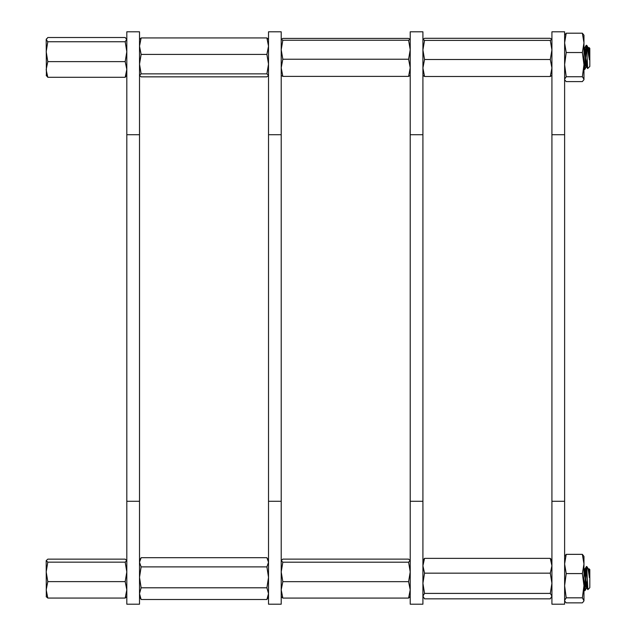 <?xml version="1.0" encoding="UTF-8"?>
<svg xmlns="http://www.w3.org/2000/svg" width="636" height="636" viewBox="0 0 636 636"><rect width="100%" height="100%" fill="white"/><g stroke="black" fill="none" stroke-linecap="round" stroke-linejoin="round"><path stroke-width="0.95" d="M126.81 604.2L139.515 604.2L139.515 501.287L126.81 501.287L126.81 604.2M139.515 134.713L139.515 31.8L126.81 31.8L126.81 134.713L139.515 134.713L139.515 501.287M126.81 134.713L126.81 501.287M268.519 604.2L281.215 604.2L281.215 501.287L268.519 501.287L268.519 604.2M281.215 134.713L281.215 31.8L268.519 31.8L268.519 134.713L281.215 134.713L281.215 501.287M268.519 134.713L268.519 501.287M410.22 604.2L422.916 604.2L422.916 501.287L410.22 501.287L410.22 604.2M422.916 134.713L422.916 31.8L410.22 31.8L410.22 134.713L422.916 134.713L422.916 501.287M410.22 134.713L410.22 501.287M551.921 604.2L564.617 604.2L564.617 501.287L551.921 501.287L551.921 604.2M564.617 134.713L564.617 31.8L551.921 31.8L551.921 134.713L564.617 134.713L564.617 501.287M551.921 134.713L551.921 501.287M126.81 75.167L125.197 77.282L126.81 69.459L125.197 61.636L126.81 51.691L125.197 41.753L126.81 39.257M126.81 39.631L125.197 37.516L47.803 37.516L46.19 39.631L46.404 75.922M46.19 69.904L47.803 77.282L46.19 75.167M46.404 38.876L46.19 39.631L47.803 41.753L46.19 51.691L47.803 61.636L46.19 69.459M46.412 38.876L46.19 39.631M47.803 41.753L125.197 41.753M47.803 61.636L125.197 61.636M47.803 77.282L125.197 77.282M126.81 596.552L125.197 598.063L126.81 589.842L125.197 581.622L126.81 571.891L125.197 562.16L126.81 560.459M126.81 560.65L125.197 559.139L47.803 559.139L46.19 560.65L46.301 596.934M46.19 560.65L47.803 562.16L46.19 571.891L47.803 581.622L46.19 589.842L47.803 598.063L46.19 596.552M47.803 562.16L125.197 562.16M47.803 581.622L125.197 581.622M47.803 598.063L125.197 598.063M139.515 39.448L141.128 37.945L139.515 46.174L141.128 54.402L139.515 64.125L141.128 73.856L139.515 75.35L141.128 76.853L266.897 76.853L268.519 75.35L266.897 73.856L268.519 64.125L266.897 54.402L268.519 46.174L266.897 37.945L268.519 39.448M141.128 37.945L266.897 37.945M141.128 54.402L266.897 54.402M141.128 73.856L266.897 73.856M268.519 596.743L266.897 599.502L268.519 593.642L266.897 587.791L268.519 577.345L266.897 566.891L268.519 562.296L266.897 557.7L141.128 557.7L139.515 562.296L141.128 566.891L139.515 577.345L141.128 587.791L139.515 593.642L141.128 599.502L139.515 596.743M141.128 566.891L266.897 566.891M141.128 587.791L266.897 587.791M141.128 599.502L266.897 599.502M410.22 75.469L408.598 76.384L410.22 67.806L408.598 59.228L410.22 49.735L408.598 40.243L410.22 39.257M410.22 39.329L408.598 38.414L282.829 38.414L281.215 39.329L282.829 40.243L281.215 49.735L282.829 59.228L281.215 67.806L282.829 76.384L281.215 75.469M282.829 40.243L408.598 40.243M282.829 59.228L408.598 59.228M282.829 76.384L408.598 76.384M410.22 596.544L408.598 598.078L410.22 589.866L408.598 581.662L410.22 571.923L408.598 562.184L410.22 560.459M410.22 560.65L408.598 559.124L282.829 559.124L281.215 560.65L282.829 562.184L281.215 571.923L282.829 581.662L281.215 589.866L282.829 598.078L281.215 596.544M282.829 562.184L408.598 562.184M282.829 581.662L408.598 581.662M282.829 598.078L408.598 598.078M583.967 68.68L584.206 69.491L584.603 67.217L585.947 46.372L586.217 45.307L586.79 49.831L586.79 45.363L586.456 46.372L585.724 57.399M585.494 61.517L584.707 69.491L583.967 62.328M588.491 53.782L589.023 47.589L589.405 52.637L588.737 47.923L588.157 51.643M587.29 63.393L586.726 66.875L586.456 66.041L584.707 47.923L583.967 53.535M586.79 49.831L587.664 68.561L589.811 66.47L589.811 48.328L588.984 47.501M589.405 52.637L589.405 59.864L588.634 49.711L588.236 47.923L587.839 49.719M587.123 59.029L586.623 65.095L586.305 66.804L585.947 66.041L584.603 49.711L584.285 47.994L583.967 48.567M589.405 59.864L586.79 45.363L588.316 47.994M551.921 75.453L550.299 76.495L551.921 67.996L550.299 59.49L551.921 49.942L550.299 40.394L551.921 39.257M551.921 39.352L550.299 38.303L424.538 38.303L422.916 39.352L424.538 40.394L422.916 49.942L424.538 59.49L422.916 67.996L424.538 76.495L422.916 75.453M424.538 40.394L550.299 40.394M424.538 59.49L550.299 59.49M424.538 76.495L550.299 76.495M589.405 571.239L588.904 569.196L589.405 577.663C588.443 570.23 587.577 566.652 586.79 566.922L585.947 578.601M585.732 582.655L584.945 590.693L583.967 579.293M586.464 566.509L586.79 568.179L586.4 566.557L585.947 570.055L584.603 590.288L583.967 587.6M588.904 569.196L588.483 571.74M587.473 585.215L586.964 588.077L586.456 585.295L585.112 569.443L583.967 578.06M586.79 568.179L587.863 589.628L589.811 587.672L589.811 569.53L589.135 568.854M588.729 573.155L588.992 569.315M589.405 577.663L588.634 569.443L588.173 570.095M587.298 580.978L586.464 588.077L584.603 569.443L583.967 571.549M588.546 569.188L586.79 566.509M422.916 560.459L424.538 558.36L422.916 565.762L424.538 573.163L422.916 583.284L424.538 593.404L422.916 596.123L424.538 598.842L550.299 598.842L551.921 596.123L550.299 593.404L551.921 583.284L550.299 573.163L551.921 565.762L550.299 558.36L551.921 560.459M424.538 558.36L550.299 558.36M424.538 573.163L550.299 573.163M424.538 593.404L550.299 593.404M564.617 35.226L566.215 33.199L564.617 42.866L566.215 52.534L564.617 64.633L566.215 76.733L564.617 79.166L564.808 79.985L566.215 81.599L582.369 81.599L583.967 79.572L583.967 61.772M583.967 79.166L582.369 76.733L583.967 64.633L583.967 35.226L582.369 33.199L566.215 33.199M583.967 64.633L582.369 52.534L583.967 42.866L582.369 33.199M582.369 76.733L566.215 76.733M582.369 52.534L566.215 52.534M583.967 584.452L583.967 600.774L582.369 597.832L583.967 585.708L582.369 573.577L583.967 563.965L583.967 585.708M583.967 556.428L583.967 563.965L582.369 554.346L583.967 556.428M564.617 556.428L566.215 554.346L564.617 563.965L566.215 573.577L564.617 585.708L566.215 597.832L564.617 600.344L564.824 601.211L566.215 602.856L582.369 602.856L583.761 601.211M566.215 597.832L582.369 597.832M566.215 573.577L582.369 573.577M566.215 554.346L582.369 554.346M268.519 560.459L267.335 558.416M139.515 560.459L140.691 558.416M584.206 69.491L584.707 69.491M586.217 45.307L586.718 45.307M586.154 45.355L584.627 47.994M588.658 47.994L588.936 47.517M586.646 66.804L587.664 68.561M588.737 47.923L588.236 47.923M586.726 66.875L586.217 66.875M584.707 47.923L584.206 47.923M586.305 66.804L584.77 69.435M584.285 47.994L583.967 47.446M584.444 590.693L584.945 590.693M586.4 566.557L584.866 569.196M584.381 590.637L583.967 589.922M586.885 588.006L587.815 589.612M588.984 569.125L588.475 569.125M586.964 588.077L586.464 588.077M584.945 569.125L584.444 569.125M586.535 588.014L585.009 590.645M584.516 569.188L583.967 568.234M551.921 596.743L551.547 597.387M422.916 596.743L423.282 597.387M564.617 79.572L564.808 79.985M583.967 79.572L583.776 79.985M564.617 600.774L564.824 601.211"/></g></svg>
